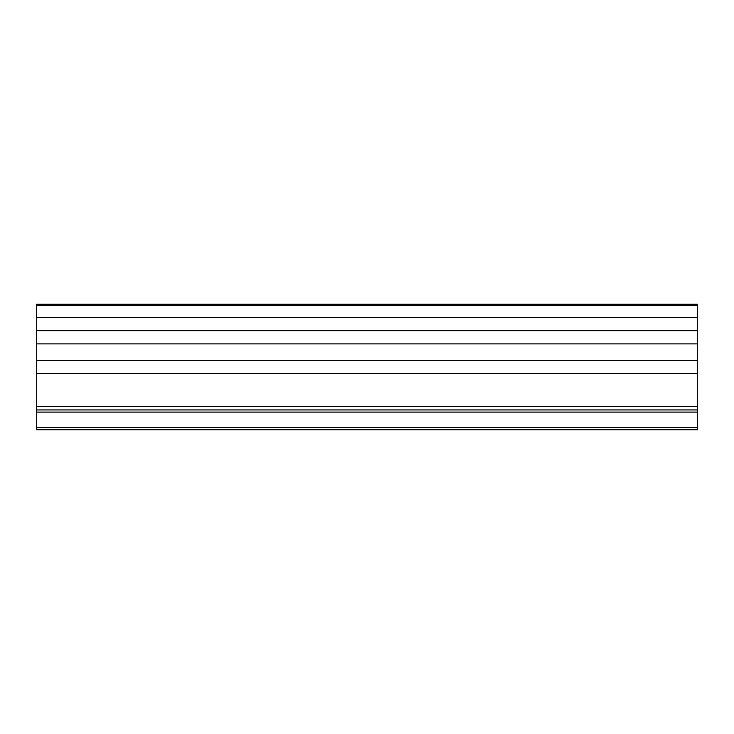 <?xml version="1.0" encoding="UTF-8"?>
<svg xmlns="http://www.w3.org/2000/svg" width="734" height="734" viewBox="0 0 734 734"><rect width="100%" height="100%" fill="white"/><g stroke="black" fill="none" stroke-linecap="round" stroke-linejoin="round"><path stroke-width="1.1" d="M697.3 304.271L697.3 305.583L697.3 304.243L36.7 304.243L36.7 305.583L697.3 305.583L697.3 317.455L36.7 317.455L36.7 305.583L697.3 305.583L697.3 330.667L36.7 330.667L36.7 317.455L697.3 317.455L697.3 343.879L36.7 343.879L36.7 330.667L697.3 330.667L697.3 360.394L36.7 360.394L36.7 343.879L697.3 343.879L697.3 373.606L36.7 373.606L36.7 360.394L697.3 360.394L697.3 406.636L36.7 406.636L36.7 373.606L697.3 373.606L697.3 406.636L36.7 406.636L36.7 409.939L697.3 409.939L697.3 406.636L697.3 412.104L36.7 412.104L36.7 409.939L697.3 409.939M36.7 410.095L36.7 412.104L697.3 412.104L697.3 427.592L36.7 427.592L36.7 412.104L36.7 429.757L36.7 427.592L697.3 427.592L697.3 429.748L697.3 410.095M697.3 428.83L697.3 428.096M36.7 304.271L36.7 409.939M36.7 428.83L36.7 428.096M697.3 429.757L36.7 429.757"/></g></svg>
